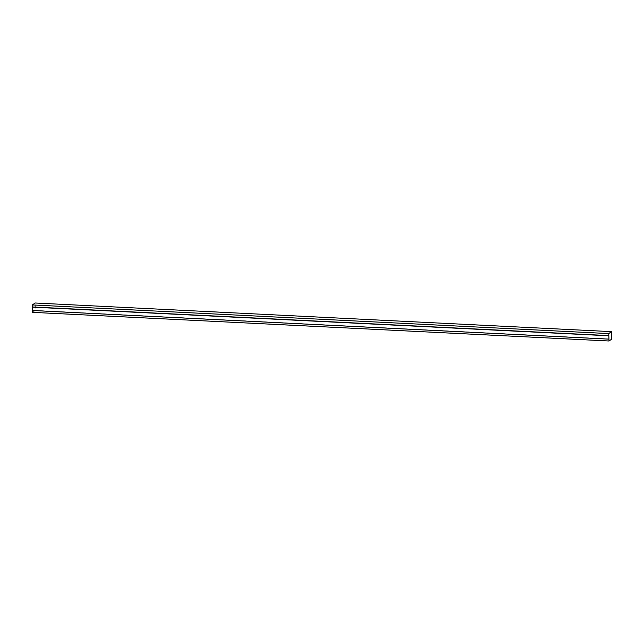 <?xml version="1.0" encoding="UTF-8"?>
<svg xmlns="http://www.w3.org/2000/svg" width="644" height="644" viewBox="0 0 644 644"><rect width="100%" height="100%" fill="white"/><g stroke="black" fill="none" stroke-linecap="round" stroke-linejoin="round"><path stroke-width="0.48" stroke-dasharray="3.22 2.42" d="M608.942 338.961L32.554 310.319M32.619 312.356L35.412 310.424L35.162 303.002M611.8 339.074L35.412 310.424"/><path stroke-width="0.97" d="M609.015 340.998L611.8 339.074L611.55 331.644L608.765 333.576L609.015 340.998L32.619 312.356L32.562 310.497M608.701 339.13L32.313 310.488L32.377 304.926L35.162 303.002L611.55 331.644M608.765 333.576L32.377 304.926M608.83 335.605L32.441 306.963M608.588 335.774L32.2 307.132"/></g></svg>
